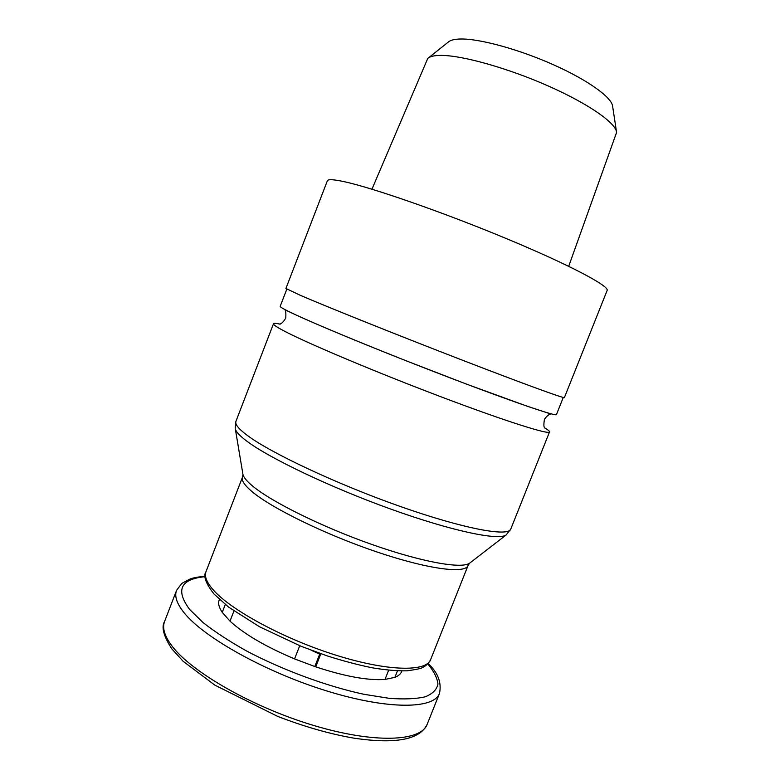 <?xml version="1.0" encoding="UTF-8"?>
<svg xmlns="http://www.w3.org/2000/svg" width="780" height="780" viewBox="0 0 780 780"><rect width="100%" height="100%" fill="white"/><g stroke="black" fill="none" stroke-linecap="round" stroke-linejoin="round"><path stroke-width="1.17" d="M219.414 599.459L219.19 600.034C217.912 603.33 218.926 607.444 222.242 612.368L230.002 621.143C244.208 634.14 265.736 646.727 294.567 658.915L315.715 666.851C344.984 676.484 368.082 680.667 385.008 679.429L394.914 677.342C398.424 675.928 400.676 673.998 401.651 671.531L401.875 670.966M225.284 604.519L222.242 612.368M233.922 611.033L230.002 621.143M299.725 645.733L294.567 658.915M320.863 653.747L315.715 666.851M388.654 670.225L385.008 679.429M397.478 670.868L394.914 677.342M319.683 654.118L311.044 650.179M286.816 289.136L280.195 306.316C279.893 306.988 284.476 309.543 293.953 313.999C319.566 326.069 388.138 354.208 451.152 378.281C514.254 402.412 556.481 416.715 556.452 414.58L563.267 397.478M280.156 324.168C276.023 323.252 273.799 323.115 273.488 323.758C273.058 324.753 277.514 327.629 286.855 332.397C312.127 345.306 380.425 373.952 443.488 397.741C506.639 421.6 549.198 434.957 549.52 431.935C549.734 431.252 548.008 429.848 544.362 427.703M319.956 653.425L314.808 666.549M300.105 295.21C326.206 306.501 395.567 334.337 459.03 358.888C522.59 383.487 564.779 398.853 564.389 397.595L607.123 290.482C609.726 286.211 569.663 264.898 506.386 238.592C443.215 212.287 372.187 187.629 343.902 181.613C333.469 179.38 327.951 179.117 327.337 180.833L285.919 288.464L300.105 295.21M371.953 189.199L427.772 58.422C430.004 56.355 434.645 55.351 441.675 55.409C463.203 55.565 508.687 68.396 548.74 86.19C588.861 103.964 616.2 123.25 616.6 132.424L568.698 266.311M428.493 57.857L448.305 42.062C450.45 40.102 454.662 39.078 460.931 39C480.119 38.717 519.441 49.501 553.898 64.954C588.413 80.389 612.154 97.695 612.651 106.47L616.453 131.518M235.189 428.123L235.921 421.366C234.79 424.183 238.534 428.834 247.172 435.308C270.494 452.907 337.321 484.36 400.637 506.6C464.032 528.928 508.482 537.01 510.773 529.074L549.52 431.935M242.804 473.528L235.336 428.981C236.096 431.876 239.811 435.844 246.47 440.895C268.661 457.84 330.037 487.247 390.673 509.057C451.366 530.917 498.069 540.676 506.025 535.06L506.717 534.534M206.018 571.613C204.184 576.313 206.7 582.524 213.554 590.245C231.436 610.467 284.417 639.083 335.985 655.2C387.611 671.424 426.309 672.029 430.628 659.636C428.639 663.409 425.831 666.091 422.204 667.68C421.044 668.528 416.013 669.572 407.101 670.819C397.273 671.034 385.69 670.03 372.362 667.826C358.215 664.94 343.19 660.982 327.288 655.931L301.06 646.279L259.623 626.818L228.511 607.054L213.964 593.96C205.676 583.313 203.024 575.864 206.018 571.613L242.502 477.116L242.96 474.474C243.701 477.448 246.87 481.27 252.486 485.95C271.235 501.696 321.487 526.685 371.436 544.313C421.424 561.99 461.292 569.068 469.521 563.258L470.272 562.673M242.502 477.116C241.254 480.305 244.345 485.072 251.784 491.41C271.186 507.985 325.279 534.524 376.633 551.87C428.054 569.293 465.299 573.992 468.058 565.51L469.521 563.258L506.025 535.06L510.773 529.074M205.598 576.625C180.511 578.945 175.188 589.894 189.647 609.463L202.985 622.508C214.87 631.858 229.378 641.345 246.529 650.959C282.516 669.991 326.713 686.273 363.841 694.278L389.269 698.334C404.167 699.445 416.188 698.919 425.334 696.774C432.666 693.771 436.868 689.539 437.95 684.06C437.297 678.044 433.924 671.326 427.81 663.907M205.169 576.176C194.425 577.405 193.138 578.038 190.096 578.984L181.779 583.411L176.543 590.421C174.281 596.193 176.806 603.632 184.099 612.758C203.658 637.416 265.59 672.145 326.84 690.973C388.148 709.927 434.021 709.166 439.471 693.469C441.782 682.636 438.009 672.672 428.142 663.566M427.167 724.337C419.942 739.703 395.528 744.315 353.906 738.153C329.94 734.009 304.541 726.755 277.7 716.401L214.948 685.201L183.134 661.303L171.756 648.775C163.556 636.08 161.168 626.964 164.599 621.436C162.123 627.754 164.434 635.739 171.512 645.382C190.486 671.434 251.989 706.992 313.306 725.351C374.683 743.847 421.122 741.517 427.167 724.337L439.471 693.469M526.636 406.029L466.703 384.199L405.902 360.701C357.454 341.581 314.262 323.476 295.181 314.574L284.768 309.728C285.733 310.167 286.065 312.936 285.753 318.055C283.676 321.643 281.707 323.612 279.835 323.973M544.723 427.781C543.709 427.255 543.621 424.437 544.44 419.308C546.809 416.013 548.925 414.238 550.777 413.975L528.001 406.497M235.921 421.366L273.488 323.758M430.628 659.636L468.058 565.51M164.599 621.436L176.543 590.421"/></g></svg>
